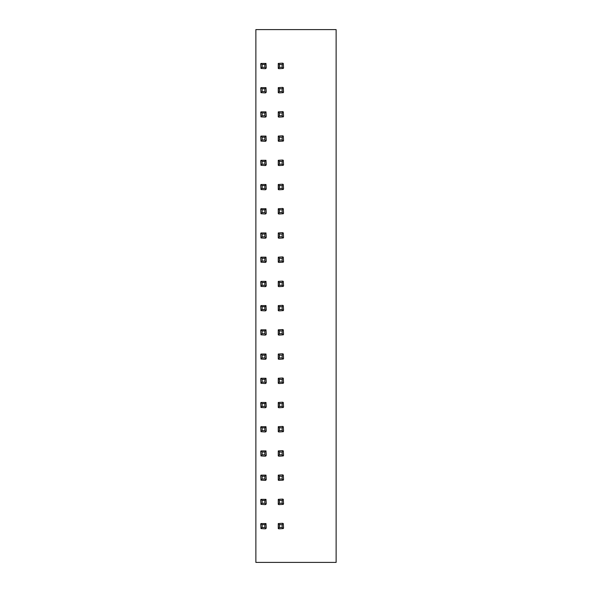 <?xml version="1.0" encoding="UTF-8"?>
<svg xmlns="http://www.w3.org/2000/svg" width="592" height="592" viewBox="0 0 592 592"><rect width="100%" height="100%" fill="white"/><g stroke="black" fill="none" stroke-linecap="round" stroke-linejoin="round"><path stroke-width="0.89" d="M255.87 29.6L336.13 29.6L336.13 562.4L255.87 562.4L255.87 29.6M282.162 64.543L283.279 63.425L282.643 63.159L278.27 63.425L279.394 64.543L279.394 67.31L282.162 67.31L282.162 64.543L279.394 64.543M283.279 63.425L283.546 67.799L283.279 68.435L282.162 67.31M283.279 68.435L278.906 68.694L278.27 68.435L279.394 67.31M278.27 68.435L278.27 63.425M264.861 64.543L262.093 64.543L262.093 67.31L264.861 67.31L264.861 64.543L265.986 63.425L266.245 67.799L265.349 68.694L260.976 68.435L260.709 64.062L260.976 63.425L262.093 64.543M260.976 63.425L265.986 63.425M260.976 68.435L262.093 67.31M265.986 68.435L264.861 67.31M282.162 88.763L283.279 87.638L282.643 87.379L278.27 87.638L279.394 88.763L279.394 91.531L282.162 91.531L282.162 88.763L279.394 88.763M283.279 87.638L283.546 92.012L283.279 92.648L282.162 91.531M283.279 92.648L278.906 92.914L278.27 92.648L279.394 91.531M278.27 92.648L278.27 87.638M264.861 88.763L262.093 88.763L262.093 91.531L264.861 91.531L264.861 88.763L265.986 87.638L266.245 92.012L265.349 92.914L260.976 92.648L260.709 88.275L260.976 87.638L262.093 88.763M260.976 87.638L265.986 87.638M260.976 92.648L262.093 91.531M265.986 92.648L264.861 91.531M282.162 112.983L283.279 111.858L282.643 111.599L278.27 111.858L279.394 112.983L279.394 115.751L282.162 115.751L282.162 112.983L279.394 112.983M283.279 111.858L283.546 116.232L283.279 116.868L282.162 115.751M283.279 116.868L278.906 117.135L278.27 116.868L279.394 115.751M278.27 116.868L278.27 111.858M264.861 112.983L262.093 112.983L262.093 115.751L264.861 115.751L264.861 112.983L265.986 111.858L266.245 116.232L265.349 117.135L260.976 116.868L260.709 112.495L260.976 111.858L262.093 112.983M260.976 111.858L265.986 111.858M260.976 116.868L262.093 115.751M265.986 116.868L264.861 115.751M282.162 137.196L283.279 136.079L282.643 135.812L278.27 136.079L279.394 137.196L279.394 139.964L282.162 139.964L282.162 137.196L279.394 137.196M283.279 136.079L283.546 140.452L283.279 141.088L282.162 139.964M283.279 141.088L278.906 141.347L278.27 141.088L279.394 139.964M278.27 141.088L278.27 136.079M264.861 137.196L262.093 137.196L262.093 139.964L264.861 139.964L264.861 137.196L265.986 136.079L266.245 140.452L265.349 141.347L260.976 141.088L260.709 136.715L260.976 136.079L262.093 137.196M260.976 136.079L265.986 136.079M260.976 141.088L262.093 139.964M265.986 141.088L264.861 139.964M282.162 161.416L283.279 160.299L282.643 160.032L278.27 160.299L279.394 161.416L279.394 164.184L282.162 164.184L282.162 161.416L279.394 161.416M283.279 160.299L283.546 164.665L283.279 165.301L282.162 164.184M283.279 165.301L278.906 165.568L278.27 165.301L279.394 164.184M278.27 165.301L278.27 160.299M264.861 161.416L262.093 161.416L262.093 164.184L264.861 164.184L264.861 161.416L265.986 160.299L266.245 164.665L265.349 165.568L260.976 165.301L260.709 160.935L260.976 160.299L262.093 161.416M260.976 160.299L265.986 160.299M260.976 165.301L262.093 164.184M265.986 165.301L264.861 164.184M282.162 185.636L283.279 184.512L282.643 184.253L278.27 184.512L279.394 185.636L279.394 188.404L282.162 188.404L282.162 185.636L279.394 185.636M283.279 184.512L283.546 188.885L283.279 189.521L282.162 188.404M283.279 189.521L278.906 189.788L278.27 189.521L279.394 188.404M278.27 189.521L278.27 184.512M264.861 185.636L262.093 185.636L262.093 188.404L264.861 188.404L264.861 185.636L265.986 184.512L266.245 188.885L265.349 189.788L260.976 189.521L260.709 185.148L260.976 184.512L262.093 185.636M260.976 184.512L265.986 184.512M260.976 189.521L262.093 188.404M265.986 189.521L264.861 188.404M282.162 209.849L283.279 208.732L282.643 208.465L278.27 208.732L279.394 209.849L279.394 212.617L282.162 212.617L282.162 209.849L279.394 209.849M283.279 208.732L283.546 213.105L283.279 213.742L282.162 212.617M283.279 213.742L278.906 214.001L278.27 213.742L279.394 212.617M278.27 213.742L278.27 208.732M264.861 209.849L262.093 209.849L262.093 212.617L264.861 212.617L264.861 209.849L265.986 208.732L266.245 213.105L265.349 214.001L260.976 213.742L260.709 209.368L260.976 208.732L262.093 209.849M260.976 208.732L265.986 208.732M260.976 213.742L262.093 212.617M265.986 213.742L264.861 212.617M282.162 234.069L283.279 232.952L282.643 232.686L278.27 232.952L279.394 234.069L279.394 236.837L282.162 236.837L282.162 234.069L279.394 234.069M283.279 232.952L283.546 237.325L283.279 237.962L282.162 236.837M283.279 237.962L278.906 238.221L278.27 237.962L279.394 236.837M278.27 237.962L278.27 232.952M264.861 234.069L262.093 234.069L262.093 236.837L264.861 236.837L264.861 234.069L265.986 232.952L266.245 237.325L265.349 238.221L260.976 237.962L260.709 233.588L260.976 232.952L262.093 234.069M260.976 232.952L265.986 232.952M260.976 237.962L262.093 236.837M265.986 237.962L264.861 236.837M282.162 258.29L283.279 257.165L282.643 256.906L278.27 257.165L279.394 258.29L279.394 261.057L282.162 261.057L282.162 258.29L279.394 258.29M283.279 257.165L283.546 261.538L283.279 262.175L282.162 261.057M283.279 262.175L278.906 262.441L278.27 262.175L279.394 261.057M278.27 262.175L278.27 257.165M264.861 258.29L262.093 258.29L262.093 261.057L264.861 261.057L264.861 258.29L265.986 257.165L266.245 261.538L265.349 262.441L260.976 262.175L260.709 257.801L260.976 257.165L262.093 258.29M260.976 257.165L265.986 257.165M260.976 262.175L262.093 261.057M265.986 262.175L264.861 261.057M282.162 282.51L283.279 281.385L282.643 281.126L278.27 281.385L279.394 282.51L279.394 285.277L282.162 285.277L282.162 282.51L279.394 282.51M283.279 281.385L283.546 285.758L283.279 286.395L282.162 285.277M283.279 286.395L278.906 286.661L278.27 286.395L279.394 285.277M278.27 286.395L278.27 281.385M264.861 282.51L262.093 282.51L262.093 285.277L264.861 285.277L264.861 282.51L265.986 281.385L266.245 285.758L265.349 286.661L260.976 286.395L260.709 282.021L260.976 281.385L262.093 282.51M260.976 281.385L265.986 281.385M260.976 286.395L262.093 285.277M265.986 286.395L264.861 285.277M282.162 306.723L283.279 305.605L282.643 305.339L278.27 305.605L279.394 306.723L279.394 309.49L282.162 309.49L282.162 306.723L279.394 306.723M283.279 305.605L283.546 309.979L283.279 310.615L282.162 309.49M283.279 310.615L278.906 310.874L278.27 310.615L279.394 309.49M278.27 310.615L278.27 305.605M264.861 306.723L262.093 306.723L262.093 309.49L264.861 309.49L264.861 306.723L265.986 305.605L266.245 309.979L265.349 310.874L260.976 310.615L260.709 306.242L260.976 305.605L262.093 306.723M260.976 305.605L265.986 305.605M260.976 310.615L262.093 309.49M265.986 310.615L264.861 309.49M282.162 330.943L283.279 329.825L282.643 329.559L278.27 329.825L279.394 330.943L279.394 333.71L282.162 333.71L282.162 330.943L279.394 330.943M283.279 329.825L283.546 334.199L283.279 334.835L282.162 333.71M283.279 334.835L278.906 335.094L278.27 334.835L279.394 333.71M278.27 334.835L278.27 329.825M264.861 330.943L262.093 330.943L262.093 333.71L264.861 333.71L264.861 330.943L265.986 329.825L266.245 334.199L265.349 335.094L260.976 334.835L260.709 330.462L260.976 329.825L262.093 330.943M260.976 329.825L265.986 329.825M260.976 334.835L262.093 333.71M265.986 334.835L264.861 333.71M282.162 355.163L283.279 354.038L282.643 353.779L278.27 354.038L279.394 355.163L279.394 357.931L282.162 357.931L282.162 355.163L279.394 355.163M283.279 354.038L283.546 358.412L283.279 359.048L282.162 357.931M283.279 359.048L278.906 359.314L278.27 359.048L279.394 357.931M278.27 359.048L278.27 354.038M264.861 355.163L262.093 355.163L262.093 357.931L264.861 357.931L264.861 355.163L265.986 354.038L266.245 358.412L265.349 359.314L260.976 359.048L260.709 354.675L260.976 354.038L262.093 355.163M260.976 354.038L265.986 354.038M260.976 359.048L262.093 357.931M265.986 359.048L264.861 357.931M282.162 379.383L283.279 378.258L282.643 377.999L278.27 378.258L279.394 379.383L279.394 382.151L282.162 382.151L282.162 379.383L279.394 379.383M283.279 378.258L283.546 382.632L283.279 383.268L282.162 382.151M283.279 383.268L278.906 383.535L278.27 383.268L279.394 382.151M278.27 383.268L278.27 378.258M264.861 379.383L262.093 379.383L262.093 382.151L264.861 382.151L264.861 379.383L265.986 378.258L266.245 382.632L265.349 383.535L260.976 383.268L260.709 378.895L260.976 378.258L262.093 379.383M260.976 378.258L265.986 378.258M260.976 383.268L262.093 382.151M265.986 383.268L264.861 382.151M282.162 403.596L283.279 402.479L282.643 402.212L278.27 402.479L279.394 403.596L279.394 406.364L282.162 406.364L282.162 403.596L279.394 403.596M283.279 402.479L283.546 406.852L283.279 407.488L282.162 406.364M283.279 407.488L278.906 407.747L278.27 407.488L279.394 406.364M278.27 407.488L278.27 402.479M264.861 403.596L262.093 403.596L262.093 406.364L264.861 406.364L264.861 403.596L265.986 402.479L266.245 406.852L265.349 407.747L260.976 407.488L260.709 403.115L260.976 402.479L262.093 403.596M260.976 402.479L265.986 402.479M260.976 407.488L262.093 406.364M265.986 407.488L264.861 406.364M282.162 427.816L283.279 426.699L282.643 426.432L278.27 426.699L279.394 427.816L279.394 430.584L282.162 430.584L282.162 427.816L279.394 427.816M283.279 426.699L283.546 431.065L283.279 431.701L282.162 430.584M283.279 431.701L278.906 431.968L278.27 431.701L279.394 430.584M278.27 431.701L278.27 426.699M264.861 427.816L262.093 427.816L262.093 430.584L264.861 430.584L264.861 427.816L265.986 426.699L266.245 431.065L265.349 431.968L260.976 431.701L260.709 427.335L260.976 426.699L262.093 427.816M260.976 426.699L265.986 426.699M260.976 431.701L262.093 430.584M265.986 431.701L264.861 430.584M282.162 452.036L283.279 450.912L282.643 450.653L278.27 450.912L279.394 452.036L279.394 454.804L282.162 454.804L282.162 452.036L279.394 452.036M283.279 450.912L283.546 455.285L283.279 455.921L282.162 454.804M283.279 455.921L278.906 456.188L278.27 455.921L279.394 454.804M278.27 455.921L278.27 450.912M264.861 452.036L262.093 452.036L262.093 454.804L264.861 454.804L264.861 452.036L265.986 450.912L266.245 455.285L265.349 456.188L260.976 455.921L260.709 451.548L260.976 450.912L262.093 452.036M260.976 450.912L265.986 450.912M260.976 455.921L262.093 454.804M265.986 455.921L264.861 454.804M282.162 476.249L283.279 475.132L282.643 474.865L278.27 475.132L279.394 476.249L279.394 479.017L282.162 479.017L282.162 476.249L279.394 476.249M283.279 475.132L283.546 479.505L283.279 480.142L282.162 479.017M283.279 480.142L278.906 480.401L278.27 480.142L279.394 479.017M278.27 480.142L278.27 475.132M264.861 476.249L262.093 476.249L262.093 479.017L264.861 479.017L264.861 476.249L265.986 475.132L266.245 479.505L265.349 480.401L260.976 480.142L260.709 475.768L260.976 475.132L262.093 476.249M260.976 475.132L265.986 475.132M260.976 480.142L262.093 479.017M265.986 480.142L264.861 479.017M282.162 500.469L283.279 499.352L282.643 499.086L278.27 499.352L279.394 500.469L279.394 503.237L282.162 503.237L282.162 500.469L279.394 500.469M283.279 499.352L283.546 503.725L283.279 504.362L282.162 503.237M283.279 504.362L278.906 504.621L278.27 504.362L279.394 503.237M278.27 504.362L278.27 499.352M264.861 500.469L262.093 500.469L262.093 503.237L264.861 503.237L264.861 500.469L265.986 499.352L266.245 503.725L265.349 504.621L260.976 504.362L260.709 499.988L260.976 499.352L262.093 500.469M260.976 499.352L265.986 499.352M260.976 504.362L262.093 503.237M265.986 504.362L264.861 503.237M282.162 524.69L283.279 523.565L282.643 523.306L278.27 523.565L279.394 524.69L279.394 527.457L282.162 527.457L282.162 524.69L279.394 524.69M283.279 523.565L283.546 527.938L283.279 528.575L282.162 527.457M283.279 528.575L278.906 528.841L278.27 528.575L279.394 527.457M278.27 528.575L278.27 523.565M264.861 524.69L262.093 524.69L262.093 527.457L264.861 527.457L264.861 524.69L265.986 523.565L266.245 527.938L265.349 528.841L260.976 528.575L260.709 524.201L260.976 523.565L262.093 524.69M260.976 523.565L265.986 523.565M260.976 528.575L262.093 527.457M265.986 528.575L264.861 527.457"/></g></svg>
